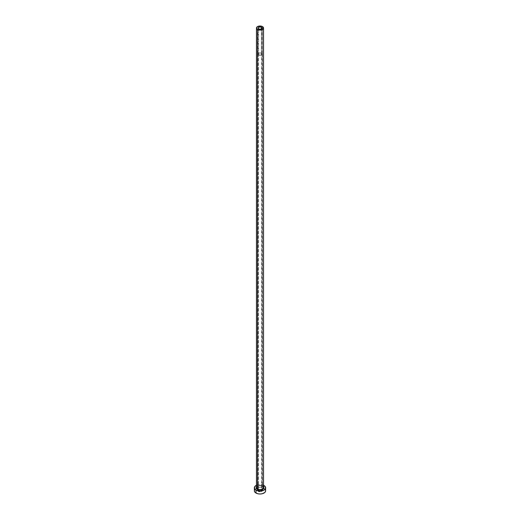 <?xml version="1.0" encoding="UTF-8"?>
<svg xmlns="http://www.w3.org/2000/svg" width="520" height="520" viewBox="0 0 520 520"><rect width="100%" height="100%" fill="white"/><g stroke="black" fill="none" stroke-linecap="round" stroke-linejoin="round"><path stroke-width="0.39" stroke-dasharray="2.6 1.95" d="M258.622 54.867L258.622 28.84L258.622 54.867L258.05 54.074A1.95 1.125 0 0 0 258.622 54.867A1.95 1.125 0 0 0 260.748 55.107A1.95 1.125 0 0 0 261.95 54.074L260.748 55.107L258.622 54.867M261.378 53.274A1.95 1.125 0 0 0 259.252 53.034A1.95 1.125 0 0 0 258.05 54.074L258.622 53.274L260 52.949L261.378 53.274L261.95 54.074A1.95 1.125 0 0 0 261.378 53.274L261.378 28.84L261.378 53.274M258.55 54.912A2.054 1.183 180 0 1 257.946 54.074A2.054 1.183 180 0 1 259.214 52.975A2.054 1.183 180 0 1 261.45 53.235L261.45 489.892A2.054 1.183 0 0 0 259.214 489.632A2.054 1.183 0 0 0 257.946 490.731A2.054 1.183 0 0 0 258.55 491.569L258.55 54.912L258.55 491.569L257.946 490.731L258.55 489.892L260 489.541L261.45 489.892L262.054 490.731L260.786 491.822L258.55 491.569A2.054 1.183 0 0 0 260.786 491.822A2.054 1.183 0 0 0 262.054 490.731A2.054 1.183 0 0 0 261.45 489.892L261.45 53.235A2.054 1.183 180 0 1 262.054 54.074A2.054 1.183 180 0 1 260.786 55.166A2.054 1.183 180 0 1 258.55 54.912L261.144 55.055L262.015 53.84L260.786 52.975L258.856 53.086L257.985 53.84L258.55 54.912M256.458 486.902A3.894 2.249 180 0 1 262.756 486.246L263.601 486.974M263.543 487.546A3.543 2.047 0 0 0 262.502 486.103A3.543 2.047 0 0 0 258.869 485.609A3.543 2.047 0 0 0 256.49 487.272M262.502 486.103L262.502 26.598L262.502 486.103A3.543 2.047 0 0 0 258.642 485.661A3.543 2.047 0 0 0 256.458 487.546C257.147 485.758 259.181 485.329 262.581 486.265M265.668 490.731A5.668 3.27 0 0 0 264.004 488.416L264.004 485.524L264.004 488.416A5.668 3.27 0 0 0 263.809 488.306A5.668 3.27 0 0 0 256.191 488.306A5.668 3.27 0 0 0 254.332 490.731M256.458 485.284A5.668 3.27 180 0 1 263.543 485.284M264.004 485.524L260 484.562L255.996 485.524M256.399 486.974L259.24 485.628L262.756 486.246M265.233 489.476L263.146 488.007L260 487.454L256.854 488.007L254.768 489.476M258.05 28.047L258.05 54.074M257.946 54.074L257.946 490.731M262.054 54.074L262.054 490.731M261.95 28.047L261.95 54.074"/><path stroke-width="0.78" d="M258.622 28.84A1.95 1.125 180 0 1 258.05 28.047A1.95 1.125 180 0 1 259.252 27.008A1.95 1.125 180 0 1 261.378 27.248L261.378 28.84L260.748 29.081L259.252 29.081L258.089 28.262L258.622 27.248L260.748 27.008L261.911 27.827L261.378 28.84L261.378 27.248A1.95 1.125 180 0 1 261.95 28.047A1.95 1.125 180 0 1 260.748 29.081A1.95 1.125 180 0 1 258.622 28.84M256.49 487.272A3.543 2.047 0 0 0 257.498 488.995L257.244 489.424A3.894 2.249 180 0 1 256.458 486.902M256.458 28.047L256.458 487.546A3.543 2.047 0 0 0 257.498 488.995A3.543 2.047 0 0 0 261.358 489.437A3.543 2.047 0 0 0 263.543 487.546L263.543 28.047A3.543 2.047 180 0 1 261.358 29.932A3.543 2.047 180 0 1 257.498 29.491L257.498 488.995L257.498 29.491A3.543 2.047 180 0 1 256.458 28.047A3.543 2.047 180 0 1 258.642 26.156A3.543 2.047 180 0 1 262.502 26.598A3.543 2.047 180 0 1 263.543 28.047L262.502 26.598L260 26L257.498 26.598L256.458 28.047L257.498 29.491L260 30.088L262.502 29.491L263.543 28.047M263.543 485.284A5.668 3.27 180 0 1 264.004 485.524A5.668 3.27 180 0 1 265.668 487.838A5.668 3.27 180 0 1 262.171 490.861A5.668 3.27 180 0 1 255.996 490.152L255.996 493.044A5.668 3.27 0 0 0 262.171 493.753A5.668 3.27 0 0 0 265.668 490.731L265.233 489.476M254.768 489.476L254.332 490.731A5.668 3.27 0 0 0 255.996 493.044L255.996 490.152A5.668 3.27 180 0 1 254.332 487.838A5.668 3.27 180 0 1 256.458 485.284M256.854 485.115L254.768 486.584L254.442 488.475L255.996 490.152L260 491.107L264.004 490.152L265.558 488.475L265.233 486.584L263.146 485.115M263.237 486.59L263.822 487.396L263.601 488.696L262.164 489.71L260 490.087L257.836 489.71L256.399 488.696L256.178 487.396L256.763 486.59M254.332 487.838L254.442 491.368L255.288 492.544L257.829 493.753L260 494L262.171 493.753L264.713 492.544L265.558 491.368L265.668 487.838M263.543 486.902A3.894 2.249 180 0 1 262.223 489.684A3.894 2.249 180 0 1 257.244 489.424L257.498 488.995A3.543 2.047 0 0 0 261.131 489.482A3.543 2.047 0 0 0 263.51 487.825A3.543 2.047 0 0 0 262.502 486.103M263.543 487.546L262.581 486.265"/></g></svg>
